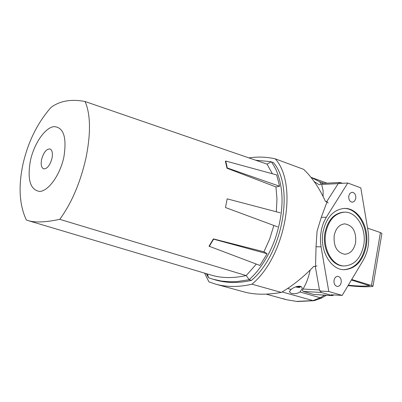 <?xml version="1.0" encoding="UTF-8"?>
<svg xmlns="http://www.w3.org/2000/svg" width="402" height="402" viewBox="0 0 402 402"><rect width="100%" height="100%" fill="white"/><g stroke="black" fill="none" stroke-linecap="round" stroke-linejoin="round"><path stroke-width="0.6" d="M355.629 242.582C356.378 231.532 352.74 225.291 344.73 223.864C339.333 224.447 335.821 228.316 334.198 235.487C333.429 246.436 336.976 252.697 344.836 254.265C350.398 253.788 353.996 249.888 355.629 242.582M344.132 265.958L343.609 265.943C331.66 266.224 321.746 248.843 324.967 232.698C327.836 220.125 333.987 213.291 343.419 212.196L343.805 212.191M363.699 245.25C360.815 258.28 354.388 265.189 344.424 265.968C332.474 266.25 322.555 248.853 325.776 232.698C328.645 220.115 334.801 213.276 344.233 212.181C356.664 211.296 366.87 228.954 363.699 245.25M323.057 231.798C326.329 217.502 333.318 209.718 344.022 208.442C358.222 207.387 369.87 227.522 366.262 246.099C362.976 260.978 355.634 268.848 344.238 269.712C330.66 269.988 319.389 250.19 323.057 231.798M343.841 208.452C357.8 207.975 368.976 227.844 365.443 246.089C362.202 260.823 354.946 268.687 343.67 269.687M348.76 195.96L349.951 193.337L352.046 192.241C354.76 192.669 356.001 194.754 355.77 198.503L354.574 201.141L352.459 202.226C349.765 201.789 348.534 199.699 348.76 195.96M334.032 280.31C334.615 277.777 335.866 276.45 337.78 276.325C340.328 276.872 341.469 278.918 341.203 282.455C340.615 285.003 339.358 286.335 337.419 286.445C334.891 285.882 333.76 283.837 334.032 280.31M315.525 266.39L316.047 246.748L317.067 231.16L321.283 217.341L326.303 217.261L323.494 222.778L321.545 228.974L320.54 235.597L320.454 241.235L321.062 246.813L328.796 291.535L342.177 295.42L363.207 260.3C368.071 251.747 369.709 242.17 368.121 231.567L360.795 187.86L347.795 183.026L326.303 217.261M204.563 273.129L208.945 281.887L215.733 284.169C226.834 287.229 238.899 287.239 251.943 284.189C285.52 256.602 298.435 184.277 275.259 158.845C266.601 156.896 257.803 156.574 248.873 157.885M215.733 284.169L244.039 291.912C254.491 294.782 266.918 294.952 281.325 292.42C292.726 285.706 303.57 276.998 313.856 266.3L314.309 266.441M321.283 217.341L326.997 201.93L325.404 201.367C319.444 188.191 312.208 177.528 303.686 169.363L275.259 158.845M331.208 294.767L342.177 295.42M319.811 291.028L328.796 291.535M338.313 183.493L347.795 183.026M281.325 292.42L251.943 284.189M277.656 226.879L225.492 207.532L227.16 198.844L280.239 212.814M51.984 158.348C52.918 153.202 52.255 150.067 49.999 148.941C46.436 148.835 43.642 152.323 41.622 159.408C40.667 164.574 41.336 167.719 43.622 168.85C47.165 168.951 49.954 165.448 51.984 158.348M63.868 157.137C60.089 174.95 48.501 191.136 39.642 191.447C30.21 189.89 27.135 179.588 30.421 160.549C34.1 143.66 44.853 127.856 53.823 126.615C63.637 127.122 66.983 137.298 63.868 157.137M85.093 101.53C71.33 98.872 59.993 100.812 51.089 107.349C37.552 122.716 28.2 141.569 23.025 163.91L23.025 163.91C18.241 186.342 19.346 205.03 26.346 219.984L28.075 220.597C35.11 222.753 45.672 222.331 59.767 219.336C71.672 203.02 80.43 182.478 86.033 157.71C90.912 133.112 90.601 114.389 85.093 101.53L267.069 164.147L272.345 173.744M207.422 273.978L208.517 277.732L206.276 273.641M263.933 251.798L213.387 238.899L209.025 246.19L259.918 265.451L267.124 253.737L263.933 251.798L269.672 239.029L273.862 225.472M276.32 211.784L276.978 198.93L275.948 186.94L279.586 186.242L276.702 174.935L225.723 161.026L227.296 167.971L279.586 186.242M208.517 277.732L212.839 279.179L221.376 281.063L229.989 281.792L236.667 281.616L249.205 279.722L254.31 274.616C262.647 265.405 269.37 254.109 274.491 240.723L275.159 238.894C284.108 211.794 284.33 188.603 275.822 169.327C273.626 165.192 272.089 162.674 271.209 161.785L267.069 164.147M212.839 279.179L215.04 279.827C226.16 283.129 238.301 283.32 251.456 280.395L249.205 279.722L246.22 275.576L256.3 264.094M225.723 161.026L225.406 161.308L226.999 168.237L275.948 186.94M28.075 220.597L210.814 274.988C221.316 278.204 233.12 278.4 246.22 275.576L59.767 219.336M251.456 280.395C282.707 254.079 294.736 186.915 273.4 162.544L270.511 161.639L255.682 160.227M226.999 168.237L227.296 167.971M209.231 246.456L213.583 239.15L267.124 253.737M213.387 238.899L213.583 239.15M314.193 181.578L318.771 184.513L319.987 184.764L320.912 184.096L319.711 181.769L310.982 177.332M325.741 201.487L326.836 201.452L328.138 203M342.544 183.282L339.946 182.493L338.218 183.629L326.836 201.452M323.113 196.513L323.138 190.844L321.665 184.443L321.866 183.397L339.946 182.493M300.53 286.304C297.043 286.083 293.897 287.139 291.108 289.47L289.299 291.636L291.128 293.319C294.259 294.143 297.209 293.696 299.967 291.988L302.198 288.686L301.842 287.149L300.53 286.304M282.872 298.585L286.355 299.706L296.641 301.41L312.937 300.59L282.134 291.942M316.982 265.888L315.289 266.471L313.741 266.42M334.152 294.942L332.092 295.56L321.379 292.475L319.459 289.937L315.289 266.471M299.967 291.988L320.278 297.756L324.65 295.153M332.514 295.631L313.867 294.46L332.092 295.56M321.379 292.475L303.208 291.42L313.867 294.46M303.208 291.42L302.455 290.601L302.967 289.023L319.459 289.937M310.143 270.069C308.585 277.511 306.193 283.827 302.967 289.023M321.695 297.998L314.143 300.686L312.937 300.59L320.278 297.756L321.695 297.998L326.409 295.264M348.037 285.636C359.313 286.832 367.498 287.088 372.594 286.415L372.976 286.254L371.458 285.49L380.418 232.567L367.544 228.13M380.418 232.567L381.895 233.487L372.981 286.234M371.458 285.49L351.715 279.496M348.288 285.214C358.036 286.174 365.137 286.355 369.589 285.747L351.408 280.003M297.872 286.897L297.827 287.149L295.947 286.877M296.636 286.561L298.254 287.003L297.827 287.149M316.047 246.748L321.062 246.813M338.218 183.629L321.665 184.443M323.886 183.297L319.711 181.769M287.631 288.48L291.108 289.47M298.636 286.164L300.46 286.907L298.967 287.47L295.48 286.958M295.485 286.953L298.892 287.455C300.445 287.435 299.817 287.103 297.013 286.455M343.916 269.702L344.238 269.712M343.419 212.196L344.233 212.181M326.921 183.146L310.947 177.292M314.068 300.696L297.294 301.52L286.355 299.706L266.194 294.138M300.565 286.314L300.465 286.887"/></g></svg>

